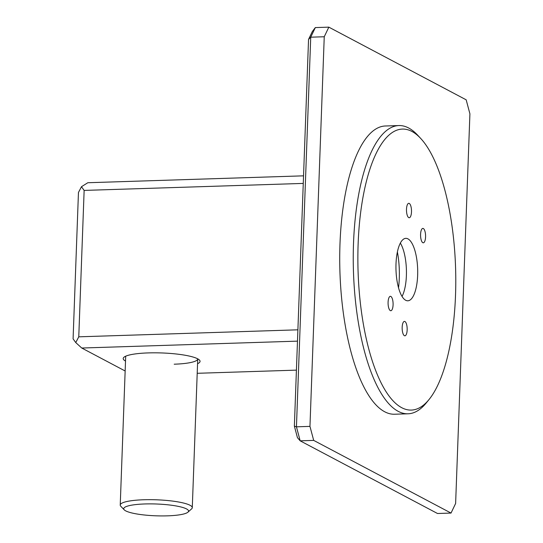 <?xml version="1.0" encoding="UTF-8"?>
<svg xmlns="http://www.w3.org/2000/svg" width="543" height="543" viewBox="0 0 543 543"><rect width="100%" height="100%" fill="white"/><g stroke="black" fill="none" stroke-linecap="round" stroke-linejoin="round"><path stroke-width="0.81" d="M125.691 356.194A36.048 6.564 -177.9 0 0 125.691 356.276L120.234 505.044A36.048 6.564 2.1 0 1 143.773 499.757A36.048 6.564 2.1 0 1 192.283 507.685A36.048 6.564 2.1 0 1 191.611 508.879L187.946 512.164A32.444 5.912 2.1 0 1 167.366 515.85A32.444 5.912 2.1 0 1 124.225 509.829A32.444 5.912 2.1 0 1 144.893 503.958A32.444 5.912 2.1 0 1 177.133 506.144A32.444 5.912 2.1 0 1 187.946 512.164M197.557 363.715A38.451 7.005 -177.9 0 0 199.43 360.043A38.451 7.005 -177.9 0 0 148.307 352.909A38.451 7.005 -177.9 0 0 123.913 357.274A38.451 7.005 -177.9 0 0 125.514 361.068M75.755 342.572L78.769 336.823L84.138 190.417L81.47 186.717L78.457 192.466L73.088 338.873L75.755 342.572L81.755 348.029L125.148 370.991M197.211 373.299L296.417 370.129M81.755 348.029L297.483 341.14M174.194 364.197A36.048 6.564 -177.9 0 0 197.733 358.916A36.048 6.564 -177.9 0 0 197.733 358.842M81.47 186.717L87.817 182.733L303.544 175.837M78.769 336.823L297.897 329.818M84.138 190.417L303.265 183.412M124.225 509.829L120.811 506.28A36.048 6.564 2.1 0 1 120.234 505.044M294.367 426.119L296.444 426.818L310.732 37.189L308.546 39.422L294.367 426.119L297.442 437.665L300.17 440.828L313.691 440.393L451.029 513.067L437.509 513.502L300.17 440.828L296.444 426.818L309.958 426.384L324.246 36.754L328.841 27.15L466.179 99.824L469.912 113.833L455.625 503.463L451.029 513.067M324.246 36.754L310.732 37.189L315.327 27.584L328.841 27.15M309.958 426.384L313.691 440.393M402.166 327.28A7.208 2.505 -91.8 0 1 404.433 321.395A7.208 2.505 -91.8 0 1 407.162 329.927A7.208 2.505 -91.8 0 1 404.895 335.812A7.208 2.505 -91.8 0 1 402.166 327.28M420.581 234.291A7.208 2.505 -91.8 0 1 422.848 228.406A7.208 2.505 -91.8 0 1 425.569 236.931A7.208 2.505 -91.8 0 1 423.302 242.816A7.208 2.505 -91.8 0 1 420.581 234.291M406.497 209.211A7.208 2.505 -91.8 0 1 408.764 203.326A7.208 2.505 -91.8 0 1 411.492 211.858A7.208 2.505 -91.8 0 1 409.225 217.743A7.208 2.505 -91.8 0 1 406.497 209.211M388.089 302.207A7.208 2.505 -91.8 0 1 390.356 296.322A7.208 2.505 -91.8 0 1 393.084 304.847A7.208 2.505 -91.8 0 1 390.817 310.732A7.208 2.505 -91.8 0 1 388.089 302.207M315.327 27.584L312.334 31.508L308.546 39.422M405.702 300.265A31.243 10.84 -91.8 0 1 395.949 266.864A31.243 10.84 -91.8 0 1 405.831 238.343A31.243 10.84 -91.8 0 1 407.956 238.872A31.243 10.84 -91.8 0 1 417.71 272.274A31.243 10.84 -91.8 0 1 407.827 300.795A31.243 10.84 -91.8 0 1 405.702 300.265M401.766 407.712A140.589 48.775 88.2 0 0 429.031 399.539A140.589 48.775 88.2 0 0 455.584 268.011A140.589 48.775 88.2 0 0 420.696 138.445A140.589 48.775 88.2 0 0 411.893 131.426A140.589 48.775 88.2 0 0 358.136 243.807A140.589 48.775 88.2 0 0 401.766 407.712M420.696 138.445L417.669 135.187A144.194 50.024 88.2 0 0 408.648 127.992A144.194 50.024 88.2 0 0 398.847 125.555L385.333 125.99A144.194 50.024 88.2 0 0 339.721 257.633A144.194 50.024 88.2 0 0 384.743 411.791A144.194 50.024 88.2 0 0 394.537 414.228L408.058 413.793A144.194 50.024 88.2 0 0 426.221 402.981L429.031 399.539M398.847 125.555A144.194 50.024 88.2 0 0 353.242 257.206A144.194 50.024 88.2 0 0 398.257 411.363A144.194 50.024 88.2 0 0 408.058 413.793M397.381 251.945A43.257 15.007 -91.8 0 1 398.528 287.763M400.347 243.074A31.243 10.84 -91.8 0 1 402.051 296.424M192.283 507.685L197.733 358.916"/></g></svg>
